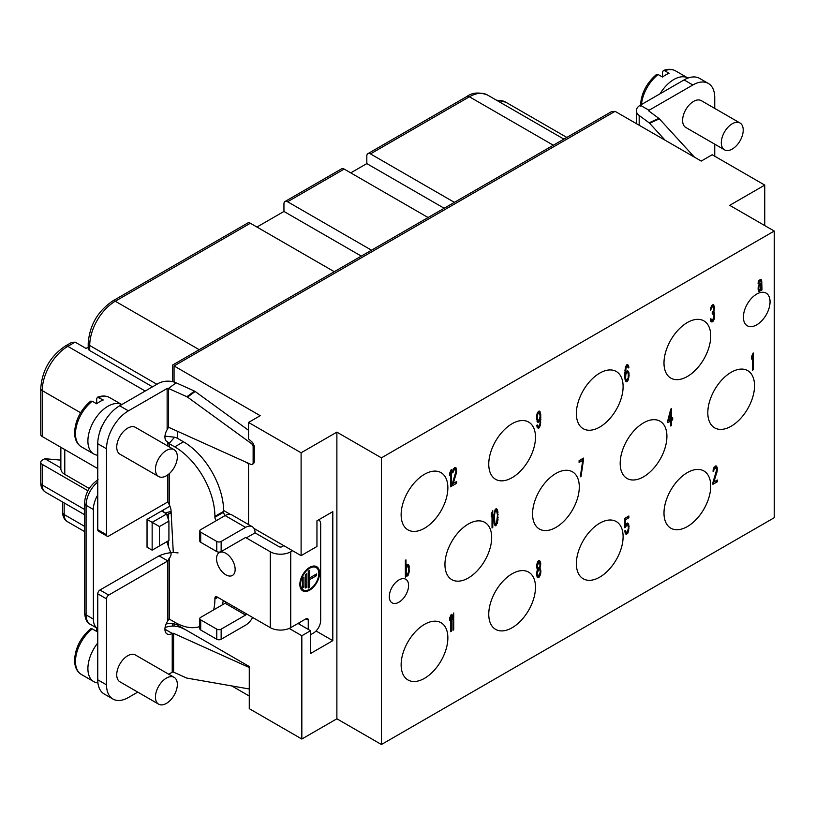 <?xml version="1.0" encoding="UTF-8"?>
<svg xmlns="http://www.w3.org/2000/svg" width="815" height="815" viewBox="0 0 815 815"><rect width="100%" height="100%" fill="white"/><g stroke="black" fill="none" stroke-linecap="round" stroke-linejoin="round"><path stroke-width="1.22" d="M336.88 432.133L301.102 452.783L301.102 555.647L316.954 546.498L316.954 520.805L332.805 511.657L332.805 640.661L310.556 653.508L310.556 630.708L301.835 635.741L301.835 739.032L336.88 718.789L336.88 432.133L381.42 457.847L381.42 744.513L774.25 517.708L774.25 231.053L381.42 457.847M336.88 718.789L381.42 744.513M764.755 225.572L764.755 185.097L729.71 205.339L774.25 231.053M231.776 685.935L249.268 696.03M301.835 739.032L249.268 708.673L249.268 666.517L177.711 625.207A10.33 5.96 0 0 0 166.077 624.015M764.755 185.097L712.188 154.748L701.236 161.075L615.07 111.329L611.423 111.686L172.546 365.079L172.546 381.654M248.534 463.328L248.534 524.554M174.053 382.041L174.053 365.945C172.067 364.794 172.067 364.794 174.053 365.945C172.067 364.794 172.067 364.794 174.053 365.945L260.219 415.691L248.534 422.435L248.534 438.888L252.65 442.525L254.29 445.917L254.29 462.013L253.73 463.368M248.534 422.435L301.102 452.783M254.005 528.456L301.102 555.647M248.534 430.3L195.152 391.475A3.097 1.997 -126.5 0 0 194.52 391.108L176.132 382.805A13.427 7.753 0 0 0 158.375 383.437L119.662 405.788A30.98 17.889 120 0 0 97.759 443.727L97.759 494.919A20.65 11.919 120 0 0 93.379 509.487L93.379 619.094A20.65 11.919 120 0 0 97.647 628.548A20.65 11.919 120 0 0 97.759 628.61L97.759 593.799A3.097 1.793 120 0 1 99.95 590.009L159.088 555.861L167.849 560.924L108.711 595.062A3.097 1.793 120 0 0 106.521 598.862L106.521 684.855A30.98 17.889 120 0 0 112.928 699.036A30.98 17.889 120 0 0 128.424 697.508L137.755 692.118M216.444 520.571A3.097 1.793 60 0 1 214.895 517.26L214.895 516.415A56.795 32.794 -120 0 0 174.736 446.854L169.306 443.727A1.029 0.601 0 0 0 169.041 443.615L167.849 442.036A10.33 5.96 -60 0 1 167.065 441.71A10.33 5.96 -60 0 1 167.136 429.668L168.501 427.233L250.684 464.295A3.097 1.997 -126.5 0 0 252.528 464.265A3.097 1.997 -126.5 0 0 253.129 462.869L253.129 446.773A3.097 1.997 -126.5 0 0 251.315 443.513L187.521 397.109A3.097 1.997 -126.5 0 0 186.89 396.742L168.501 388.449A1.029 0.601 0 0 0 167.136 388.49L128.424 410.841A30.98 17.889 120 0 0 106.521 448.78L106.521 534.783A3.097 1.793 120 0 0 107.162 536.199A3.097 1.793 120 0 0 108.711 536.046L167.849 501.897L169.306 504.821A10.33 5.96 60 0 1 171.079 511.525L169.591 513.705L168.41 513.837A10.33 3.566 74.9 0 1 167.462 514.632A10.33 3.566 74.9 0 1 166.759 514.622L168.919 521.101L168.919 540.488L159.455 545.958L159.455 526.561L168.919 521.101M174.135 449.707L135.433 427.355A15.485 8.945 120 0 0 123.503 431.512A15.485 8.945 120 0 0 116.739 447.099A15.485 8.945 120 0 0 119.948 454.189L158.65 476.531A15.485 8.945 120 0 0 170.579 472.384A15.485 8.945 120 0 0 177.344 456.797A15.485 8.945 120 0 0 174.135 449.707A15.485 8.945 120 0 0 158.762 458.438A15.485 8.945 120 0 0 158.416 476.388A15.485 8.945 120 0 0 158.65 476.531M168.226 442.912L166.392 441.2M292.554 550.716L290.731 551.765A14.456 8.344 180 0 1 270.285 551.765L246.293 537.91A1.029 0.601 120 0 0 245.56 537.493L221.15 551.582A3.097 1.793 180 0 1 216.77 551.582L200.704 542.311A3.097 1.793 180 0 1 199.797 541.048L199.797 530.932A3.097 1.793 180 0 1 200.704 529.658L225.113 515.569A13.427 7.753 -60 0 1 231.827 514.907L252.273 526.714A13.427 7.753 120 0 0 245.56 527.376L221.15 541.466A3.097 1.793 180 0 1 216.77 541.466L200.704 532.195A3.097 1.793 180 0 1 199.797 530.932M213.622 609.895A56.795 32.794 -120 0 0 214.895 599.035L214.895 598.2A3.097 1.793 60 0 1 215.537 596.784A3.097 1.793 60 0 1 217.085 596.937L225.847 601.99A1.029 0.601 -60 0 1 225.113 603.253L200.704 617.352A3.097 1.793 0 0 0 199.797 618.616A3.097 1.793 0 0 0 200.704 619.879L216.77 629.149A3.097 1.793 0 0 0 221.15 629.149L245.56 615.06A1.029 0.601 120 0 0 246.293 613.797L270.285 627.642A14.456 8.344 0 0 0 290.731 627.642L306.063 618.789A3.097 1.793 -60 0 1 307.612 618.636A3.097 1.793 -60 0 1 308.253 620.062L308.253 629.384M249.268 667.505L173.595 633.377A1.029 0.601 0 0 0 172.23 633.428A10.33 5.96 -60 0 1 167.065 633.938A10.33 5.96 -60 0 1 167.849 620.786L169.041 618.982A1.029 0.601 180 0 1 169.306 619.094L174.736 622.222A56.795 32.794 -120 0 0 199.797 626.552M168.919 540.488L166.759 541.741A10.33 3.566 74.9 0 1 168.41 546.631L171.089 553.507A10.33 5.96 60 0 1 169.306 558L167.849 560.924L167.849 620.786M225.847 574.799A13.162 7.6 60 0 1 217.248 563.196A13.162 7.6 60 0 1 219.266 552.652A13.162 7.6 60 0 1 225.847 553.303A13.162 7.6 60 0 1 234.445 564.907A13.162 7.6 60 0 1 232.428 575.451A13.162 7.6 60 0 1 225.847 574.799M166.759 514.622L166.759 513.919L152.15 522.344L152.15 550.166L159.455 545.958M164.304 512.503L162.613 510.404M166.759 513.919L161.645 510.964L169.948 506.176M168.41 519.675L168.41 513.837L170.213 513.348M178.078 552.937C171.904 552.02 165.577 552.998 159.088 555.861M152.15 550.166L147.036 547.222L147.036 519.399L161.645 510.964M97.759 494.919L97.759 529.719A3.097 1.793 120 0 0 98.401 531.146L107.162 536.199M225.215 515.518A3.097 1.793 60 0 1 223.656 512.197L223.656 511.351A56.795 32.794 -120 0 0 183.497 441.801L178.078 438.664A13.427 7.753 0 0 0 174.532 437.197L164.966 436.137M97.759 628.61L97.759 679.802A30.98 17.889 120 0 0 104.167 693.983L112.928 699.036M714.745 108.405L714.745 97.627A30.98 17.889 120 0 0 708.327 83.446L699.565 78.383A30.98 17.889 120 0 0 684.07 79.921L640.264 105.217A13.427 7.753 0 0 0 636.332 110.697A13.427 7.753 0 0 0 639.184 115.465L649.117 122.81A3.097 1.559 65.7 0 1 649.606 123.259L665.142 140.231M248.534 463.745L245.213 461.83M230.319 514.357L223.646 510.506M708.327 83.446A30.98 17.889 120 0 0 692.842 84.984L649.025 110.269A1.029 0.601 0 0 0 648.944 111.064L658.877 118.399A3.097 1.559 65.7 0 1 659.366 118.847L694.4 157.122M714.745 156.225L714.745 144.174M740.01 122.994L701.308 100.653A15.485 8.945 120 0 0 689.378 104.799A15.485 8.945 120 0 0 682.613 120.396A15.485 8.945 120 0 0 685.823 127.486L724.525 149.828A15.485 8.945 120 0 0 736.454 145.671A15.485 8.945 120 0 0 743.219 130.084A15.485 8.945 120 0 0 740.01 122.994A15.485 8.945 120 0 0 724.637 131.735A15.485 8.945 120 0 0 724.291 149.685A15.485 8.945 120 0 0 724.525 149.828M656.503 74.471L658.153 74.542L662.534 77.068A28.393 16.392 -60 0 1 665.824 74.868A28.393 16.392 -60 0 1 669.105 73.279L664.724 70.752A28.393 16.392 -60 0 1 675.635 70.925L688.003 78.067A28.393 16.392 120 0 0 673.852 79.503A28.393 16.392 120 0 0 660.068 93.776M662.534 77.068L662.534 72.056L663.349 70.528L664.724 70.752M454.383 202.354L370.468 153.903A5.165 2.985 -120 0 0 367.891 153.648A5.165 2.985 -120 0 0 366.821 156.011L366.821 163.601L444.165 208.253M350.756 172.872L366.821 163.601M371.518 250.205L287.593 201.753A5.165 2.985 -120 0 0 285.016 201.499L341.607 168.827A5.165 2.985 60 0 1 344.185 169.082L428.099 217.534M256.929 227.049L283.946 211.452L283.946 203.862A5.165 2.985 -120 0 1 285.016 201.499M88.214 347.221L86.074 348.453L75.123 342.127L71.272 342.606M87.928 490.752L42.258 464.387A5.165 2.985 0 0 1 40.75 462.278L40.75 482.928A5.165 2.985 180 0 0 42.258 485.037L42.258 464.387M60.86 467.953L44.815 458.692L42.258 460.169A5.165 2.985 0 0 0 40.75 462.278M97.759 468.594L42.258 436.555A5.165 2.985 180 0 1 40.75 434.456L40.75 388.5A5.165 2.985 -0 0 0 42.258 390.609A36.145 20.864 -60 0 1 67.818 346.344L75.123 342.127M297.984 623.455L310.556 630.708M289.162 628.426L301.835 635.741M316.047 630.983L332.805 640.661M44.815 458.692L60.86 460.129M152.517 386.819L89.721 350.562A5.165 2.985 180 0 1 88.214 348.453L88.214 343.39A5.165 2.985 -0 0 0 89.721 345.499A36.145 20.864 -60 0 1 115.282 301.234A5.165 2.985 -120 0 0 112.694 300.98C97.729 311.187 89.558 325.328 88.214 343.39M112.694 300.98L247.78 222.994A5.165 2.985 60 0 1 250.358 223.249L334.272 271.701M283.946 211.452L361.289 256.104M770.053 301.764A18.847 10.88 -60 0 1 761.821 320.733A18.847 10.88 -60 0 1 747.304 325.776A18.847 10.88 -60 0 1 743.402 317.157A18.847 10.88 -60 0 1 751.624 298.188A18.847 10.88 -60 0 1 766.151 293.135A18.847 10.88 -60 0 1 770.053 301.764M447.863 487.778A33.048 19.081 -60 0 1 433.448 521.029A33.048 19.081 -60 0 1 407.979 529.882A33.048 19.081 -60 0 1 401.133 514.754A33.048 19.081 -60 0 1 415.558 481.502A33.048 19.081 -60 0 1 441.027 472.649A33.048 19.081 -60 0 1 447.863 487.778M491.679 537.523A33.048 19.081 -60 0 1 477.254 570.775A33.048 19.081 -60 0 1 451.795 579.628A33.048 19.081 -60 0 1 444.949 564.5A33.048 19.081 -60 0 1 459.375 531.248A33.048 19.081 -60 0 1 484.833 522.395A33.048 19.081 -60 0 1 491.679 537.523M408.58 585.496A13.631 7.865 -60 0 1 402.63 599.208A13.631 7.865 -60 0 1 392.127 602.866A13.631 7.865 -60 0 1 389.305 596.621A13.631 7.865 -60 0 1 395.255 582.908A13.631 7.865 -60 0 1 405.758 579.251A13.631 7.865 -60 0 1 408.58 585.496M447.863 637.85A33.048 19.081 -60 0 1 433.448 671.112A33.048 19.081 -60 0 1 407.979 679.965A33.048 19.081 -60 0 1 401.133 664.836A33.048 19.081 -60 0 1 415.558 631.584A33.048 19.081 -60 0 1 441.027 622.731A33.048 19.081 -60 0 1 447.863 637.85M535.486 587.269A33.048 19.081 -60 0 1 521.06 620.521A33.048 19.081 -60 0 1 495.602 629.374A33.048 19.081 -60 0 1 488.755 614.245A33.048 19.081 -60 0 1 503.181 580.993A33.048 19.081 -60 0 1 528.64 572.14A33.048 19.081 -60 0 1 535.486 587.269M623.108 536.678A33.048 19.081 -60 0 1 608.683 569.93A33.048 19.081 -60 0 1 583.224 578.782A33.048 19.081 -60 0 1 576.378 563.664A33.048 19.081 -60 0 1 590.804 530.402A33.048 19.081 -60 0 1 616.262 521.549A33.048 19.081 -60 0 1 623.108 536.678M579.292 486.932A33.048 19.081 -60 0 1 564.877 520.194A33.048 19.081 -60 0 1 539.408 529.037A33.048 19.081 -60 0 1 532.562 513.919A33.048 19.081 -60 0 1 546.987 480.656A33.048 19.081 -60 0 1 572.456 471.814A33.048 19.081 -60 0 1 579.292 486.932M535.486 437.186A33.048 19.081 -60 0 1 521.06 470.449A33.048 19.081 -60 0 1 495.602 479.302A33.048 19.081 -60 0 1 488.755 464.173A33.048 19.081 -60 0 1 503.181 430.921A33.048 19.081 -60 0 1 528.64 422.068A33.048 19.081 -60 0 1 535.486 437.186M623.108 386.605A33.048 19.081 -60 0 1 608.683 419.857A33.048 19.081 -60 0 1 583.224 428.71A33.048 19.081 -60 0 1 576.378 413.582A33.048 19.081 -60 0 1 590.804 380.33A33.048 19.081 -60 0 1 616.262 371.477A33.048 19.081 -60 0 1 623.108 386.605M710.731 336.014A33.048 19.081 -60 0 1 696.305 369.266A33.048 19.081 -60 0 1 670.837 378.119A33.048 19.081 -60 0 1 663.991 363.001A33.048 19.081 -60 0 1 678.416 329.739A33.048 19.081 -60 0 1 703.885 320.886A33.048 19.081 -60 0 1 710.731 336.014M754.537 385.76A33.048 19.081 -60 0 1 740.112 419.012A33.048 19.081 -60 0 1 714.653 427.865A33.048 19.081 -60 0 1 707.807 412.747A33.048 19.081 -60 0 1 722.233 379.484A33.048 19.081 -60 0 1 747.691 370.631A33.048 19.081 -60 0 1 754.537 385.76M666.914 436.351A33.048 19.081 -60 0 1 652.489 469.603A33.048 19.081 -60 0 1 627.03 478.456A33.048 19.081 -60 0 1 620.184 463.328A33.048 19.081 -60 0 1 634.61 430.076A33.048 19.081 -60 0 1 660.068 421.223A33.048 19.081 -60 0 1 666.914 436.351M710.731 486.097A33.048 19.081 -60 0 1 696.305 519.349A33.048 19.081 -60 0 1 670.837 528.202A33.048 19.081 -60 0 1 663.991 513.073A33.048 19.081 -60 0 1 678.416 479.821A33.048 19.081 -60 0 1 703.885 470.968A33.048 19.081 -60 0 1 710.731 486.097M761.994 289.896L761.75 281.42L761.016 279.331L758.459 281.165L758.093 283.528L760.283 280.829L761.016 281.124L761.139 282.856L759.071 284.404L758.093 288.918L758.826 291.363L760.65 290.303L761.139 288.591L761.383 290.242L761.994 289.896L761.241 289.468M753.192 369.816L753.192 352.946L751.736 356.308L751.736 359.171L752.459 356.237L752.459 370.234L753.192 369.816L752.459 369.389M714.286 318.93L714.531 313.765L713.675 312.471L714.531 307.673L713.431 304.718L711.485 305.839L710.395 310.057L712.218 306.858L713.675 307.082L713.675 310.311L712.218 312.593L712.218 314.03L713.797 314.193L713.92 317.707L712.096 320.193L710.874 318.747L710.273 319.103L710.639 321.039L711.974 322.057L713.92 319.857L714.286 318.93L713.675 318.584M670.735 409.14L667.811 420.509L667.811 422.659L670.735 420.978L670.735 426.001L671.458 425.573L671.458 420.55L672.681 419.847L672.681 417.698L671.458 418.401L671.458 408.712L670.735 409.14M712.931 482.531L712.931 484.324L717.312 481.787L717.312 479.994L713.909 481.96L717.19 471.101L717.19 467.515L716.222 465.915L714.154 467.117L713.176 469.827L713.054 471.335L713.665 470.978L714.266 468.839L715.977 467.851L716.579 470.011L712.931 482.531M625.584 527.224L626.552 525.227L627.774 524.88L628.497 528.049L627.285 531.971L626.063 532.317L625.462 530.514L624.728 530.942L625.339 533.458L625.94 534.182L627.285 533.774L628.497 531.635L628.864 524.962L627.285 523.006L625.339 525.563L625.339 519.827L628.864 517.79L628.864 515.997L624.728 518.381L624.728 527.712L625.584 527.224L624.728 526.724M628.864 372.261L627.285 370.662L625.339 373.576L626.185 367.351L627.285 366.353L628.253 367.942L628.864 367.596L627.774 364.641L626.674 364.916L625.462 367.056L624.728 375.725L625.095 379.821L626.063 381.766L627.896 380.717L629.109 375.705L628.864 372.261L627.122 370.754M583.479 459.905L583.479 458.112L579.098 460.638L579.098 462.431L582.745 460.322L580.311 476.795L581.044 476.378L583.479 459.905L582.012 458.957M537.482 569.593L536.504 573.383L537.116 576.979L537.717 577.703L539.061 577.285L540.64 573.862L540.885 570.857L539.907 568.187L540.763 563.746L539.55 560.506L537.839 561.484L536.871 564.204L536.627 567.209L537.482 569.593M492.759 527.509L492.759 510.648L491.292 514L491.292 516.873L492.026 513.939L492.026 527.926L492.759 527.509L492.026 527.081M493.727 516.904L494.216 524.157L495.194 525.746L495.917 525.685L497.863 520.612L497.619 510.343L496.651 508.754L495.194 509.599L493.727 516.904M536.749 425.298L537.238 427.529L538.45 428.262L539.55 427.274L540.518 424.197L540.763 414.733L539.55 411.127L538.328 411.473L537.116 413.613L536.504 418.625L537.717 422.231L538.939 421.885L540.274 419.318L540.029 423.403L539.061 426.123L538.328 426.54L537.36 424.951L536.749 425.298M451.276 486.392L451.276 469.532L449.809 472.894L449.809 475.756L450.542 472.822L450.542 486.82L451.276 486.392L450.542 485.974M452.244 484.039L452.244 485.832L456.624 483.305L456.624 481.512L453.221 483.478L456.502 472.608L456.502 469.022L455.534 467.433L453.466 468.625L452.488 471.345L452.366 472.853L452.977 472.496L453.588 470.357L455.29 469.369L455.901 471.528L452.244 484.039M451.276 631.248L451.276 614.388L449.809 617.739L449.809 620.612L450.542 617.678L450.542 631.666L451.276 631.248L450.542 630.82M453.711 629.842L453.711 612.982L452.244 616.334L452.244 619.206L452.977 616.272L452.977 630.26L453.711 629.842L452.977 629.414M409.028 565.681L408.295 564.316L407.072 564.652L405.982 567.444L405.982 559.905L405.371 560.262L405.371 577.122L405.982 576.775L405.982 574.616L406.593 576.062L408.295 575.074L409.14 572.069L409.028 565.681L407.408 564.469M761.139 284.282L760.65 288.51L759.315 290.008L758.704 288.918L759.071 286.197L761.139 284.282L759.896 283.569M668.667 420.02L670.735 412.003L670.735 418.829L668.667 420.02L668.035 419.654M628.375 373.616L628.131 378.058L626.552 380.055L625.584 378.466L625.818 374.37L627.407 372.384L628.375 373.616M538.45 575.848L537.482 575.329L537.116 573.027L538.939 569.461L539.907 569.98L540.274 572.283L538.45 575.848M538.939 562.289L540.151 564.815L539.428 567.393L537.961 568.228L537.238 565.783L538.939 562.289L537.788 561.627M494.338 516.904L494.95 512.248L496.529 510.618L497.496 515.08L496.529 523.179L495.917 523.882L494.95 523.373L494.338 516.904L493.747 516.567M540.151 416.159L539.428 419.45L537.839 420.367L537.116 417.912L537.839 413.908L539.428 412.991L540.151 416.159M406.227 573.76L406.227 568.024L407.806 566.028L408.661 568.412L408.417 572.497L407.072 574.341L405.371 573.271M761.872 288.887L760.731 288.235M761.016 289.376L760.375 289.009M760.65 290.303L759.723 289.773M760.038 291.016L758.918 289.783M759.315 291.444L758.51 290.975M760.772 280.91L759.315 280.065M760.283 280.829L759.183 280.197M759.56 281.257L758.673 280.737M759.071 281.888L758.368 281.491M758.826 282.387L758.215 282.041M758.704 283.182L758.093 282.825M761.383 279.84L760.568 279.372M761.628 280.421L760.13 279.484M761.75 281.42L760.283 280.584L760.161 279.576M761.75 287.165L761.088 286.778M710.69 321.12L711.841 320.193M711.597 305.737L713.308 306.583M713.033 306.42L712.677 304.83M713.125 313.5L712.85 312.084M670.001 420.55L671.214 418.258M667.811 420.978L669.268 420.132L670.735 420.978M714.256 467.005L715.977 467.851M715.825 467.769L715.448 466.007M712.931 482.633L715.855 480.84M624.728 518.493L627.407 516.832M627.489 524.717L627.102 523.108M625.268 533.244L626.307 532.358M626.063 523.994L627.774 524.88M627.55 372.404L627.407 371.416M625.39 380.829L626.348 379.973M627.356 366.332L626.98 364.733M626.154 371.63L627.774 372.537M581.9 459.833L582.012 459.059M579.098 460.75L581.289 459.487L582.745 460.322M539.204 562.238L538.776 560.588M539.347 569.502L538.959 567.994M537.024 576.775L538.155 575.798M537.024 568.88L539.428 569.542M537.839 561.504L539.428 562.37M496.355 510.516L495.887 508.855M494.491 524.809L495.276 523.862M537.044 421.284L538.002 420.428M539.143 412.828L538.756 411.229M537.167 427.315L538.073 426.439M453.568 468.523L455.29 469.369M455.147 469.287L454.77 467.515M452.244 484.151L455.167 482.358M407.724 565.987L407.561 564.846M406.064 575.044L406.787 574.3M759.804 285.056L758.979 284.588M759.315 285.698L758.633 285.301M759.071 286.197L758.459 285.841M758.826 287.053L758.266 286.737M758.704 288.204L758.093 287.848M758.704 288.918L758.093 288.571M758.826 289.57L758.123 289.162M759.315 290.008L758.133 289.325M752.459 356.237L751.837 355.88M714.531 317.718L713.971 317.392M713.92 319.857L713.135 319.409M713.431 320.855L712.188 320.142M712.952 321.497L711.485 320.662M711.974 322.057L710.945 321.467M710.996 319.399L710.374 319.032M711.24 319.969L710.313 319.429M711.485 320.193L710.323 319.521M713.431 313.683L712.218 312.98M712.707 306.572L711.475 305.859M712.218 306.858L711.261 306.297M711.607 307.561L710.904 307.163M711.24 308.488L710.629 308.141M710.996 309.71L710.446 309.384M713.92 305.156L713.227 304.749M714.409 306.308L712.952 305.462M714.531 307.673L713.706 307.194M714.531 308.386L713.92 308.039M714.409 309.894L713.797 309.537M714.164 311.106L713.553 310.76M713.675 312.471L712.891 312.013M714.286 312.838L712.891 312.023M714.531 313.765L713.064 312.929M714.653 315.13L713.889 314.702M714.653 316.566L714.042 316.22M671.458 418.401L670.735 417.983M672.681 419.847L671.214 419.012M671.458 420.55L670.001 419.715M671.458 425.573L670.735 425.155M670.735 412.003L670.093 411.636M715.366 467.851L714.134 467.138M714.877 468.126L713.92 467.576M714.266 468.839L713.573 468.431M713.909 469.766L713.298 469.409M713.665 470.978L713.105 470.663M716.701 466.353L715.988 465.936M717.19 467.515L715.733 466.669M717.312 468.88L716.283 468.279M717.312 469.593L716.548 469.145M717.19 471.101L716.477 470.683M716.945 472.313L716.242 471.905M713.909 481.96L713.227 481.573M717.312 481.787L715.855 480.952M626.063 525.858L625.38 525.461M628.864 517.79L627.407 516.944M625.339 519.827L624.728 519.471M625.339 525.563L624.728 525.217M628.497 523.739L627.255 523.026M628.864 524.962L627.407 524.116M629.109 526.612L628.345 526.174M629.109 528.049L628.497 527.702M628.864 529.984L628.284 529.648M628.497 531.635L627.815 531.237M627.896 533.061L626.654 532.338M627.285 533.774L625.818 532.928M626.552 534.192L625.38 533.519M625.706 531.808L624.789 531.288M626.063 532.317L624.861 531.625M627.285 524.799L626.012 524.065M626.552 525.227L625.696 524.728M628.497 371.396L627.255 370.672M629.109 373.912L628.304 373.453M629.109 375.705L628.497 375.358M628.864 377.64L628.284 377.304M628.497 379.291L627.815 378.894M627.896 380.717L626.654 379.994M627.285 381.42L625.818 380.585M626.674 381.777L625.502 381.104M628.375 365.365L627.132 364.651M628.742 366.587L627.285 365.741M628.864 367.596L628.039 367.117M626.552 366.781L625.767 366.322M626.185 367.351L625.502 366.954M625.818 368.278L625.258 367.952M625.584 369.49L625.034 369.175M625.462 370.642L624.891 370.316M625.339 372.863L624.759 372.526M625.339 373.576L624.728 373.229M627.407 372.384L626.134 371.65M626.552 372.873L625.788 372.435M626.185 373.443L625.533 373.066M625.818 374.37L624.728 373.739M625.584 375.236L624.728 374.737M625.462 376.377L624.738 375.96M625.462 377.457L624.799 377.07M625.584 378.466L624.84 378.038M625.818 379.393L624.962 378.894M626.185 379.902L625.003 379.22M581.044 476.378L580.423 476.021M540.151 561.229L538.909 560.506M540.518 562.095L539.061 561.25M540.763 563.746L539.938 563.267M540.763 564.826L540.151 564.469M540.518 566.394L539.907 566.048M540.151 567.688L539.459 567.291M539.907 568.187L539.153 567.749M540.151 568.401L539.112 567.8M540.64 569.196L539.184 568.361M540.885 570.857L540.019 570.357M540.885 571.926L540.274 571.58M540.64 573.862L540.009 573.495M540.274 575.145L539.53 574.718M539.673 576.582L538.379 575.838M539.061 577.285L537.594 576.45M538.328 577.713L537.156 577.03M537.961 575.767L536.576 574.972M538.939 569.461L537.482 568.625M538.45 569.746L537.054 568.941M537.961 570.388L537.279 569.991M537.482 571.386L536.891 571.05M537.116 573.027L536.586 572.731M537.116 574.106L536.504 573.76M537.482 575.329L536.555 574.799M538.45 562.574L537.594 562.075M537.961 563.206L537.279 562.808M537.482 564.571L536.871 564.214M537.238 565.783L536.708 565.478M537.238 566.507L536.627 566.15M537.482 567.434L536.627 566.945M537.961 568.228L536.678 567.495M492.026 513.939L491.404 513.572M497.262 509.477L496.091 508.805M497.619 510.343L496.162 509.507M497.863 511.637L496.834 511.046M497.985 512.645L497.16 512.166M498.108 514.367L497.435 513.98M498.108 517.596L497.496 517.25M497.985 519.461L497.415 519.135M497.863 520.612L497.282 520.276M497.619 522.181L496.977 521.814M497.262 523.475L496.569 523.077M496.651 524.901L495.194 524.055M495.917 525.685L494.522 524.87M494.461 514.683L493.921 514.377M494.338 519.42L493.727 519.063M494.461 521.498L493.798 521.121M494.95 523.373L493.961 522.802M495.306 523.882L494.022 523.138M496.529 510.618L495.102 509.793M495.917 510.608L494.99 510.078M495.306 511.321L494.623 510.923M494.95 512.248L494.338 511.902M537.594 425.888L536.759 425.399M537.961 426.388L536.8 425.715M540.885 419.684L539.622 418.941M539.55 421.172L538.308 420.459M538.939 421.885L537.482 421.039M538.328 422.231L537.156 421.559M540.151 411.85L538.909 411.137M540.518 413.073L539.061 412.237M540.763 414.733L539.999 414.285M540.885 417.168L540.09 416.72M540.763 422.262L540.172 421.926M540.518 424.197L539.938 423.861M540.151 425.848L539.469 425.45M539.55 427.274L538.155 426.469M538.939 427.987L537.482 427.142M538.45 428.262L537.279 427.59M538.206 413.337L537.421 412.879M537.839 413.908L537.156 413.511M537.482 414.835L536.912 414.509M537.238 416.047L536.688 415.731M537.116 417.199L536.545 416.873M537.116 417.912L536.504 417.565M537.238 418.92L536.504 418.503M537.482 419.857L536.616 419.358M537.839 420.367L536.657 419.684M450.542 472.822L449.921 472.466M454.678 469.359L453.456 468.656M454.189 469.644L453.242 469.094M453.588 470.357L452.885 469.949M453.221 471.284L452.61 470.927M452.977 472.496L452.427 472.18M456.023 467.871L455.3 467.453M456.502 469.022L455.045 468.177M456.624 470.387L455.595 469.797M456.624 471.111L455.86 470.663M456.502 472.608L455.789 472.201M456.257 473.831L455.554 473.423M453.221 483.478L452.539 483.091M456.624 483.305L455.167 482.46M450.542 617.678L449.921 617.312M452.977 616.272L452.356 615.906M408.661 564.815L407.724 564.286M409.14 566.333L407.683 565.488M409.262 567.698L408.498 567.25M409.262 570.571L408.661 570.215M409.14 572.069L408.509 571.712M408.661 574.147L407.857 573.678M408.295 575.074L407.001 574.331M407.806 575.716L406.349 574.87M407.072 576.134L406.278 575.675M405.982 574.616L405.371 574.269M405.982 576.775L405.371 576.419M405.982 567.444L405.371 567.087M405.982 572.823L405.371 572.476M406.593 574.269L405.371 573.566M407.806 566.028L406.573 565.325M407.072 566.456L406.288 565.997M406.593 567.087L406.084 566.802M406.227 568.024L405.371 567.525M405.982 569.237L405.371 568.88M168.736 674.229L172.23 672.212A1.029 0.601 180 0 1 173.595 672.161L186.309 677.897A3.097 1.997 -126.5 0 0 186.941 678.1L249.268 688.991M174.135 677.346L135.433 655.005A15.485 8.945 120 0 0 123.503 659.152A15.485 8.945 120 0 0 116.739 674.739A15.485 8.945 120 0 0 119.948 681.829L158.65 704.17A15.485 8.945 120 0 0 170.579 700.024A15.485 8.945 120 0 0 177.344 684.437A15.485 8.945 120 0 0 174.135 677.346A15.485 8.945 120 0 0 158.762 686.087A15.485 8.945 120 0 0 158.416 704.028A15.485 8.945 120 0 0 158.65 704.17M222.383 604.832A56.795 32.794 -120 0 0 223.229 600.482M199.797 618.616L199.797 628.732A3.097 1.793 0 0 0 200.704 629.995L216.77 639.266A3.097 1.793 0 0 0 221.15 639.266L245.56 625.176A13.427 7.753 120 0 0 252.63 617.454M310.556 634.753L313.368 633.123A10.33 5.96 120 0 0 320.662 620.48L320.662 524.361A10.33 5.96 120 0 0 318.747 519.776M299.859 584.437A13.937 8.048 120 0 0 302.742 590.814A13.937 8.048 120 0 0 313.48 587.085A13.937 8.048 120 0 0 319.572 573.057A13.937 8.048 120 0 0 316.678 566.67A13.937 8.048 120 0 0 305.941 570.408A13.937 8.048 120 0 0 299.859 584.437M318.838 573.475A12.908 7.457 120 0 0 316.169 567.566A12.908 7.457 120 0 0 306.216 571.03A12.908 7.457 120 0 0 300.582 584.019A12.908 7.457 120 0 0 303.262 589.928A12.908 7.457 120 0 0 313.204 586.464A12.908 7.457 120 0 0 318.838 573.475M309.71 587.177L309.71 579.587L316.607 575.604L316.607 573.923L309.71 577.906L309.71 570.317L308.253 571.162L308.253 588.023L309.71 587.177L308.253 586.331L308.253 578.742L315.15 574.758L316.607 575.604M306.786 587.177L306.786 573.689L305.33 574.534L305.33 588.023L306.786 587.177L305.33 586.331L305.33 574.534M303.873 587.177L303.873 577.061L302.406 577.906L302.406 588.023L303.873 587.177L302.406 586.331L302.406 577.906M283.793 545.653L281.97 546.702A2.068 1.192 180 0 1 279.046 546.702L255.054 532.857L246.293 537.91L245.56 537.493M299.492 622.589L299.492 624.321M60.85 447.292L60.86 469.369L61.614 471.467A13.427 7.753 -0 0 0 64.782 474.371L89.242 488.501M255.054 532.857A13.427 7.753 120 0 0 252.273 526.714M312.848 566.14A12.908 7.457 -60 0 1 314.702 566.72L316.169 567.566M303.262 589.928L301.795 589.082A12.908 7.457 -60 0 1 300.368 587.768M302.049 590.325A13.937 8.048 120 0 0 305.116 590.508M317.595 568.88A13.937 8.048 120 0 0 315.914 566.313M309.71 577.906L308.253 577.061L308.253 571.162M309.71 579.587L308.253 578.742M185.209 629.537L181.225 627.744A13.427 7.753 0 0 0 165.058 627.591M97.759 642.984A28.393 16.392 120 0 0 87.898 668.626A28.393 16.392 120 0 0 93.776 681.625A28.393 16.392 120 0 0 97.932 682.909M90.628 628.823L92.278 628.895L96.659 631.421A28.393 16.392 -60 0 1 97.759 630.616M96.659 631.421L96.659 627.978M99.817 431.828A11.879 6.856 -60 0 1 102.629 425.012M121.761 404.576A28.393 16.392 120 0 0 107.977 406.206A28.393 16.392 120 0 0 87.898 440.986A28.393 16.392 120 0 0 93.776 453.986A28.393 16.392 120 0 0 97.759 455.249M99.95 401.571A28.393 16.392 -60 0 1 103.23 399.982L97.474 397.231L96.659 398.759L96.659 403.782A28.393 16.392 -60 0 1 99.95 401.571M96.659 403.782L92.278 401.245L90.628 401.174M159.455 526.561L147.036 519.399M174.053 626.124L174.053 623.842M174.053 365.945L615.07 111.329M187.521 397.109L195.152 391.475M251.315 443.513L252.65 442.525M253.129 446.773L254.29 445.917M253.129 462.869L254.29 462.013M186.89 396.742L194.52 391.108M176.132 382.805L168.501 388.449L168.501 427.233M167.136 388.49L167.136 429.668M128.424 410.841L119.662 405.788M167.849 442.036L167.849 446.07M167.849 474.809L167.849 501.897M169.306 443.727L169.306 446.915M169.306 473.617L169.306 504.821M171.079 511.525L173.269 552.101M270.285 551.765L270.285 627.642M225.847 601.99L246.293 613.797M169.306 558L169.306 619.094M168.41 540.783L168.41 546.631M165.15 512.992L171.089 511.392M106.521 534.783L97.759 529.719M106.521 448.78L97.759 443.727M93.379 619.094L86.074 614.877L86.074 505.269A20.65 11.919 -60 0 1 97.759 482.001M98.095 479.719C89.772 485.343 85.259 493.156 84.556 503.161A5.165 2.985 -0 0 0 86.074 505.269L93.379 509.487M97.647 628.548L90.353 624.331A20.65 11.919 -60 0 1 86.074 614.877A5.165 2.985 180 0 1 84.556 612.768L84.556 503.161M93.379 618.371A15.485 8.945 -60 0 1 92.309 618.473M177.711 438.46L177.711 431.38M649.025 111.125L649.025 110.269L640.264 105.217M639.184 125.245L639.184 115.465M692.842 84.984L684.07 79.921M658.877 118.399L649.117 122.81M659.366 118.847L649.606 123.259M641.476 104.514A28.393 16.392 -60 0 1 658.153 74.542M497.16 100.581A36.145 20.864 -60 0 1 505.728 102.16L566.832 137.44M370.468 153.903L469.409 96.781A36.145 20.864 -60 0 1 487.482 94.998L563.909 139.121M487.482 94.998C479.179 91.952 472.293 92.472 466.822 96.527A5.165 2.985 60 0 1 469.409 96.781L553.324 145.233M84.556 531.563L67.37 521.641A15.485 8.945 -60 0 1 64.171 514.55L64.171 502.926M84.556 526.327L64.171 514.55A5.165 2.985 180 0 1 62.653 512.441L62.653 502.05M84.556 514.693L45.467 492.128A15.485 8.945 -60 0 1 42.258 485.037L84.556 509.457M145.213 391.027L67.818 346.344A5.165 2.985 -120 0 0 65.241 346.09L71.465 342.494M42.258 436.555L42.258 390.609L80.604 412.747M177.711 625.207L177.711 623.811M89.721 350.562L89.721 345.499L156.898 384.283M199.196 349.686L115.282 301.234L250.358 223.249M287.593 201.753L344.185 169.082M106.521 598.862L97.759 593.799M106.521 684.855L97.759 679.802M108.711 595.062L99.95 590.009M164.925 629.211L172.23 633.428L172.23 672.212M214.895 599.035L217.819 597.354M214.895 598.2L217.085 596.937M225.113 603.253L245.56 615.06M290.731 551.765L290.731 627.642M64.782 449.564L64.782 474.371M221.15 629.149L221.15 639.266M216.77 629.149L216.77 639.266M200.704 619.879L200.704 629.995M214.895 517.26L223.656 512.197M214.895 516.415L223.656 511.351M174.736 446.854L183.497 441.801M169.041 443.615L174.532 437.197M225.113 515.569L245.56 527.376M221.15 551.582L221.15 541.466M200.704 542.311L200.704 532.195M216.77 551.582L216.77 541.466M308.253 620.062L306.063 618.789M173.595 633.377L173.595 672.161M90.536 628.895C80.502 637.575 75.184 648.098 74.583 660.466C74.736 667.128 76.997 671.794 81.368 674.463A28.393 16.392 -60 0 1 75.489 661.719A28.393 16.392 -60 0 1 75.489 661.464A28.393 16.392 -60 0 1 92.278 628.895M90.536 401.245C80.502 409.935 75.184 420.459 74.583 432.816C74.736 439.489 76.997 444.155 81.368 446.814A28.393 16.392 -60 0 1 75.489 434.079A28.393 16.392 -60 0 1 75.489 433.814A28.393 16.392 -60 0 1 92.278 401.245M98.849 397.455A28.393 16.392 -60 0 1 109.76 397.628L121.771 404.566M253.791 463.328L252.528 464.265M172.546 626.103L172.546 623.587M636.332 123.605L636.332 110.697M656.411 74.542C646.377 83.222 641.059 93.745 640.458 106.113M663.43 70.487C668.045 68.806 672.12 68.949 675.635 70.925M45.467 492.128C42.38 490.212 40.811 487.146 40.75 482.928M67.37 521.641C64.293 519.726 62.714 516.659 62.653 512.441M65.241 346.09C50.265 356.298 42.105 370.428 40.75 388.5M496.243 100.062L505.728 102.16M466.822 96.527L367.891 153.648M90.353 624.331C87.174 623.241 85.239 619.39 84.556 612.768M81.368 674.463L93.776 681.625M81.368 446.814L93.776 453.986M97.556 397.2C102.17 395.509 106.245 395.662 109.76 397.628"/></g></svg>
